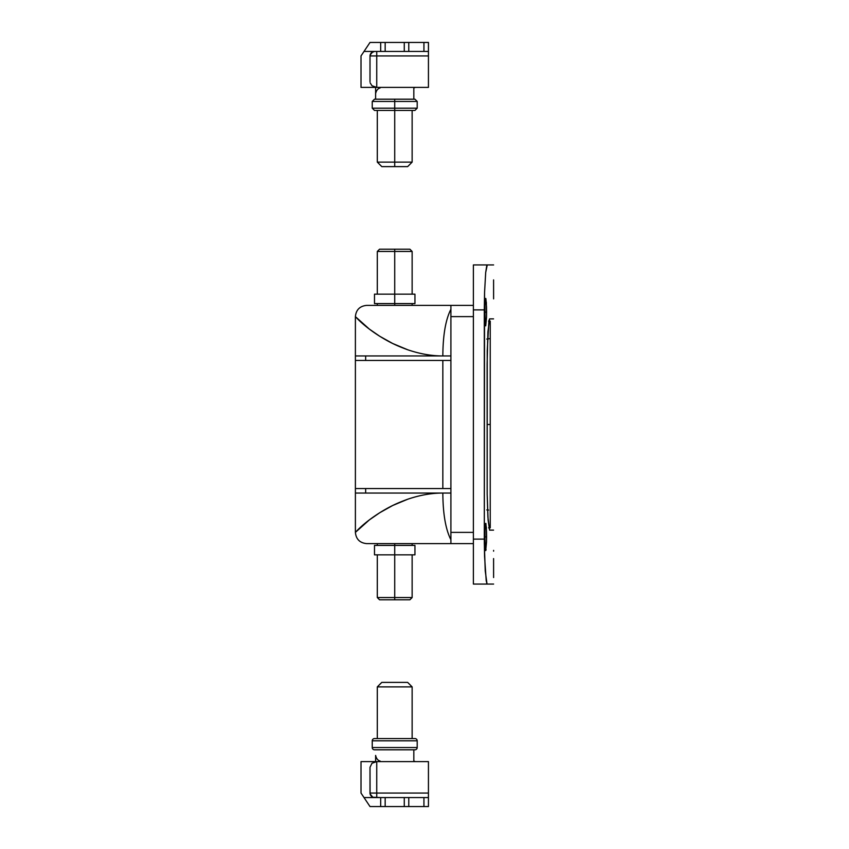 <?xml version="1.0" encoding="UTF-8"?>
<svg xmlns="http://www.w3.org/2000/svg" width="849" height="849" viewBox="0 0 849 849"><rect width="100%" height="100%" fill="white"/><g stroke="black" fill="none" stroke-linecap="round" stroke-linejoin="round"><path stroke-width="1.27" d="M493.609 298.869L493.587 280.021M486.519 306.882L486.594 312.135L484.768 312.135L484.843 306.882L485.532 298.689L486.339 302.435L486.519 317.399L485.702 325.846L484.928 319.755L484.928 304.504L485.883 298.689L486.519 306.882M493.598 551.171L493.609 550.396M493.598 575.229L493.587 558.695M486.519 531.612L486.594 536.865L484.768 536.865L484.843 531.623L485.532 523.419L486.339 527.165L486.519 542.129L485.702 550.577L484.928 544.485L484.928 529.245L485.883 523.419L486.519 531.612M493.609 264.941L487.262 264.941C495.678 264.941 495.678 264.941 487.262 264.941L473.381 264.941L473.381 584.059L487.262 584.059L473.381 584.059L473.381 309.885L484.301 309.885L484.323 543.53L485.235 570.899L486.997 583.847L486.201 580.642M484.556 556.382L484.301 539.115L473.381 539.115L484.301 539.115L484.556 292.629L484.301 309.885L473.381 309.885L473.381 264.941L487.262 264.941L485.692 272.487L484.556 292.672M486.997 583.847L486.732 583.199L486.997 583.847M485.692 272.54L486.732 265.801M485.702 298.423L485.352 299.474M493.609 577.543L493.587 558.578M489.586 318.874L487.91 331.874L487.124 363.818L487.177 494.097L487.91 517.147L489.586 530.126C494.925 530.126 494.925 530.126 489.586 530.126L488.101 520.097L487.177 494.097L487.241 350.658L488.939 320.784L489.586 318.874L493.556 318.874M485.883 550.311L486.053 549.536M493.598 297.829L493.587 279.905M436.269 543.615L450.904 543.615L450.904 493.046L450.904 533.512M450.904 315.223L450.904 305.385L366.63 305.385C359.817 306.065 356.071 309.811 355.391 316.624L355.391 355.954L450.904 355.954L450.904 309.269C445.64 319.595 442.955 335.164 442.838 355.954C431.61 355.954 419.937 353.906 407.828 349.809L392.726 343.516L379.779 336.289L369.326 329.072L355.391 316.624L355.391 532.376L369.326 519.928L379.779 512.711L392.726 505.484L407.828 499.191C419.937 495.094 431.61 493.046 442.838 493.046C442.955 513.836 445.64 529.405 450.904 539.731L450.904 493.046L355.391 493.046L355.391 532.376C356.071 539.189 359.817 542.936 366.63 543.615L406.862 543.615M493.609 584.059L487.262 584.059M442.838 488.546L442.838 360.454L442.838 488.546M450.904 355.954L450.904 360.454L365.654 360.454L365.654 355.954L450.904 355.954L450.904 360.454L355.391 360.454L355.391 488.546L450.904 488.546L450.904 493.046L365.654 493.046L365.654 488.546L450.904 488.546L450.904 360.454L450.904 493.046M450.904 532.376L473.381 532.376L450.904 532.376L450.904 543.615L473.381 543.615L450.904 543.615L450.904 539.731C445.64 529.405 442.955 513.836 442.838 493.046C431.61 493.046 419.937 495.094 407.828 499.191C396.865 503.17 389.627 506.598 379.779 512.711C363.085 523.207 355.604 532.259 355.391 532.376C356.071 539.189 359.817 542.936 366.63 543.615L450.904 543.615L450.904 542.755L450.904 543.392M430.103 543.615L433.414 543.615M407.149 305.385L366.63 305.385C359.817 306.065 356.071 309.811 355.391 316.624C355.604 316.73 363.075 325.793 379.779 336.289C389.649 342.402 396.865 345.83 407.828 349.809C419.915 353.906 431.589 355.954 442.838 355.954C442.955 335.164 445.64 319.595 450.904 309.269L450.904 305.385L473.381 305.385L450.904 305.385L450.904 306.287M430.623 305.385L444.876 305.385M489.586 530.126L493.556 530.126M450.904 310.532L450.904 312.474M450.904 307.869L450.904 308.675M450.904 316.624L473.381 316.624L450.904 316.624L450.904 306.245M450.904 540.028L450.904 541.142M450.904 536.536L450.904 538.457M484.556 292.629L485.692 272.487M486.201 580.631L484.556 556.328M365.654 360.454L365.654 355.954L355.391 355.954L355.391 360.454L365.654 360.454M365.654 493.046L365.654 488.546L355.391 488.546L355.391 493.046L365.654 493.046M485.702 550.577L484.768 536.865L486.594 536.865L486.519 542.129M493.587 570.231L493.587 573.383M485.702 325.846L484.768 312.135L486.594 312.135L486.519 317.399M488.875 527.876L490.234 527.876L490.234 424.5L487.124 424.5L490.234 424.5L490.234 338.56L486.774 339.059L490.234 338.56L490.234 321.124L488.589 321.124M488.589 527.876L490.234 527.876L490.234 321.124L488.875 321.124M488.589 510.058L486.774 509.941L488.589 510.058M394.721 597.547L394.721 599.797L409.897 599.797L394.721 599.797L394.721 597.547L412.136 597.547L394.721 597.547L394.721 554.843L414.949 554.843L414.949 545.408L394.721 545.408L394.721 597.547L377.306 597.547L394.721 597.547M394.721 251.453L412.136 251.453L394.721 251.453L394.721 303.592L414.949 303.592L414.949 294.157L374.494 294.157L394.721 294.157L394.721 251.453L377.306 251.453L394.721 251.453L394.721 249.203L394.721 251.453M409.897 249.203L379.556 249.203L409.897 249.203L412.136 251.453L412.136 294.157M414.949 294.157L394.721 294.157L394.721 303.592L374.494 303.592L394.721 303.592L394.721 305.385L394.721 303.592L414.949 303.592M394.721 543.615L394.721 545.408L374.494 545.408L394.721 545.408L394.721 543.615M379.556 599.797L394.721 599.797L379.556 599.797L377.306 597.547L377.306 554.843M414.949 545.408L394.721 545.408L394.721 554.843L374.494 554.843L414.949 554.843M404.273 42.45L408.772 42.45L404.273 42.45L404.273 51.439L380.681 51.439L380.681 42.45L385.17 42.45L370.005 42.45L361.016 55.938L361.016 87.394L361.016 55.938L364.009 51.439L374.494 51.439L364.009 51.439L370.005 42.45L380.681 42.45L380.681 51.439L374.494 51.439L385.17 51.439L385.17 42.45L404.273 42.45L404.273 51.439L428.437 51.439L428.437 42.45L423.938 42.45L423.938 51.439L408.772 51.439L408.772 42.45L428.437 42.45L428.437 87.394L428.437 55.938L376.744 55.938L428.437 55.938M385.35 51.439L404.092 51.439M404.273 51.439L408.772 51.439L408.772 42.45L423.938 42.45L423.938 51.439L428.437 51.439M385.35 42.45L404.092 42.45M370.005 81.716L370.005 55.938L376.744 55.938L376.744 87.394L376.744 51.439L376.744 55.938L370.005 55.938L370.005 81.716M428.437 87.394L376.744 87.394L371.979 85.738L370.132 82.831L371.979 85.738L376.744 87.394L361.016 87.394L428.437 87.394M370.344 54.219L371.321 52.755A4.5 4.5 0 0 1 372.775 51.778L374.494 51.439L371.321 52.755L370.005 55.938A4.5 4.5 0 0 1 370.09 55.058L372.775 51.778A4.5 4.5 0 0 0 371.321 52.755L370.09 55.058M374.494 51.439A4.5 4.5 0 0 0 372.775 51.778L372 52.192M428.437 44.764L428.437 47.809M385.17 51.439L385.17 42.45M373.624 797.476L372.775 797.222A4.5 4.5 0 0 0 374.494 797.561L428.437 797.561L428.437 761.606L428.437 793.062L370.005 793.062L370.005 767.284L371.979 763.262L376.744 761.606L376.744 793.062L376.744 761.606L428.437 761.606L376.744 761.606L371.979 763.262L370.005 767.284L370.09 793.942L372.775 797.222L380.681 797.561L380.681 806.55L370.005 806.55L364.009 797.561L374.494 797.561L364.009 797.561L361.016 793.062L361.016 761.606L361.016 793.062L370.005 806.55L385.17 806.55L385.17 797.561L380.681 797.561L380.681 806.55L385.17 806.55L385.17 797.561M385.35 797.561L404.092 797.561M404.273 797.561L404.273 806.55L408.772 806.55L408.772 797.561L404.273 797.561L404.273 806.55L428.437 806.55L428.437 793.062L428.437 797.561L423.938 797.561L423.938 806.55L408.772 806.55L408.772 797.561L423.938 797.561L423.938 806.55L428.437 806.55L428.437 797.561M404.273 806.55L385.17 806.55M385.35 806.55L404.092 806.55M361.016 761.606L376.744 761.606L361.016 761.606M372.775 797.222L371.321 796.245A4.5 4.5 0 0 0 372.775 797.222A4.5 4.5 0 0 1 371.321 796.245L372 796.808L371.321 796.245A4.5 4.5 0 0 0 372.775 797.222L372 796.808M370.005 793.072A4.5 4.5 0 0 0 370.09 793.942L370.005 793.062L370.344 794.781L370.005 793.062L428.437 793.062M428.437 801.191L428.437 804.236M428.437 801.339L428.437 800.437M376.744 797.561L376.744 793.062L376.744 797.561M370.758 795.566L370.344 794.781M372.244 101.445L374.494 99.195L394.721 99.195L374.494 99.195L394.721 99.195L394.721 101.445L372.244 101.445L417.199 101.445L414.949 99.195L394.721 99.195L414.949 99.195L394.721 99.195L394.721 101.445L417.199 101.445L394.721 101.445L394.721 108.184L417.199 108.184L394.721 108.184L394.721 110.434L414.949 110.434L394.721 110.434L394.721 166.616L407.647 166.616L394.721 166.616L394.721 162.117L412.136 162.117L394.721 162.117L394.721 110.434L414.949 110.434L417.199 108.184L394.721 108.184L394.721 101.445L372.244 101.445L372.244 108.184L394.721 108.184L372.244 108.184L394.721 108.184L394.721 110.434L374.494 110.434L394.721 110.434L374.494 110.434L372.244 108.184M413.824 87.893A4.5 4.5 0 0 0 415.257 87.394A4.5 4.5 0 0 1 413.824 87.893M375.619 99.195L375.619 93.581L375.619 99.195M413.824 87.394L413.824 99.195L413.824 87.394M375.619 87.394L375.619 93.581L375.619 87.394M377.306 110.434L377.306 162.117L394.721 162.117L377.306 162.117L381.795 166.616L394.721 166.616L381.795 166.616M375.714 92.69L375.619 93.581C376.351 90.397 377.847 88.529 380.119 87.956M372.244 740.816A2.25 2.25 0 0 1 374.494 738.566L414.949 738.566A2.25 2.25 0 0 1 417.199 740.816L417.199 747.555A2.25 2.25 0 0 1 414.949 749.805L374.494 749.805A2.25 2.25 0 0 1 372.244 747.555L372.244 740.816L372.244 747.555L417.199 747.555L417.199 740.816L372.244 740.816L417.199 740.816A2.25 2.25 0 0 0 414.949 738.566L374.494 738.566A2.25 2.25 0 0 0 372.244 740.816M415.257 761.606A4.5 4.5 0 0 0 413.824 761.107A4.5 4.5 0 0 1 415.257 761.606M377.306 738.566L377.306 686.883L381.795 682.384L407.647 682.384L412.136 686.883L412.136 738.566L412.136 686.883L407.647 682.384L381.795 682.384L377.306 686.883L412.136 686.883L377.306 686.883L377.306 738.566M380.119 761.044C377.847 760.471 376.351 758.603 375.619 755.419L375.619 761.606L375.714 756.31M413.824 749.805L413.824 761.606L413.824 749.805M414.949 749.805A2.25 2.25 0 0 0 417.199 747.555L372.244 747.555A2.25 2.25 0 0 0 374.494 749.805L414.949 749.805M412.136 554.843L412.136 597.547L409.897 599.797M412.136 545.408L412.136 543.615M412.136 305.385L412.136 303.592M374.494 554.843L374.494 545.408M377.306 545.408L377.306 543.615M377.306 305.385L377.306 303.592M374.494 303.592L374.494 294.157M377.306 294.157L377.306 251.453L379.556 249.203M412.136 110.434L412.136 162.117L407.647 166.616M417.199 101.445L417.199 108.184"/></g></svg>
